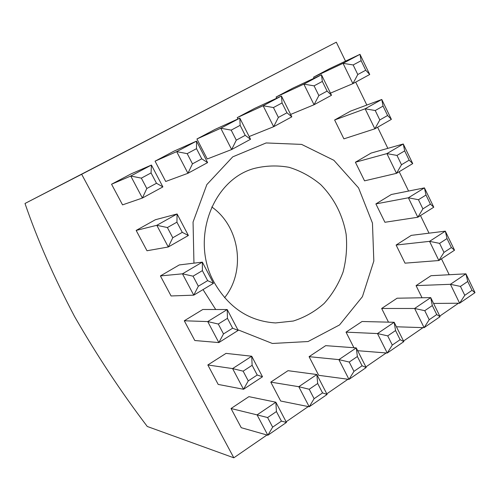 <?xml version="1.0" encoding="UTF-8"?>
<svg xmlns="http://www.w3.org/2000/svg" width="500" height="500" viewBox="0 0 500 500"><rect width="100%" height="100%" fill="white"/><g stroke="black" fill="none" stroke-linecap="round" stroke-linejoin="round"><path stroke-width="0.75" d="M25 203.475C37.406 239.613 53.944 277.325 74.612 316.613C97.056 355.625 121.281 392.244 147.275 426.475L233.819 457.806L81.669 174.281L25 203.475L336.312 42.194L345.519 61.156M355.694 82.119L366.831 105.056M377.6 127.244L387.844 148.35M399.194 171.725L408.575 191.05M420.481 215.581L429.019 233.175M441.469 258.819L449.194 274.731M167.394 227.544L172.775 237.75L182.275 232.35L176.925 222.175L167.394 227.544L156.812 225.306L177.087 213.969L176.925 222.175M218.281 324.031L223.5 333.925L218.837 342.581L238.169 330.406L227.225 309.544L227.45 318.337L218.281 324.031L207.731 321.575L227.225 309.544L202.812 309.481L184.288 320.775L194.806 340.519L218.837 342.581L207.731 321.575L184.288 320.775M314.069 85.844L318.856 95.556L327.1 91.1L322.35 81.419L314.069 85.844L303.856 84.131L276.106 97.025L276.7 98.219M424.762 310.681L429.206 319.719L424.106 327.669L414.631 308.475L430.719 297.613L432.319 305.544L424.762 310.681L414.631 308.475L381.662 308.475L388.488 322.15M429.206 319.719L436.737 314.556L440.069 316.681L430.719 297.613L397.113 298.206L381.662 308.475M211.762 206.95C239.844 226.531 246.144 271.1 224.594 297.7M214.056 282.188C228.625 307.663 249.125 321.244 275.556 322.938L293.325 321.025C304.756 317.369 315.038 311.506 324.162 303.431C332.362 294.3 338.675 283.812 343.094 271.975C346.287 259.656 347.3 247.081 346.131 234.237C342.625 214.769 334.137 198.219 320.681 184.575C311.15 176.631 300.613 170.875 289.062 167.312C277.219 165.175 265.444 165.594 253.738 168.575C212.131 180.238 190.338 239.825 214.056 282.188M276.425 411.556L275.844 402.206L286.456 422.438L281.444 421.119L276.425 411.556L267.6 417.556L272.656 427.144L267.85 435.25L241.244 427.694L231.031 408.519L257.081 414.881L275.844 402.206L248.9 396.65L231.031 408.519M286.456 422.438L267.85 435.25L257.081 414.881L267.6 417.556M272.656 427.144L281.444 421.119M309.219 389.256L314.113 398.7L322.556 392.906L317.694 383.488L309.219 389.256L298.794 386.706L316.831 374.525L288 370.681L270.781 382.119L280.681 401.019L309.219 406.769L298.794 386.706L270.781 382.119M317.694 383.488L316.831 374.525L327.1 394.456L309.219 406.769L314.113 398.7M273.444 107.55L278.381 117.425L286.962 112.788L282.05 102.95L273.444 107.55L263.131 105.75L237.256 117.619L237.944 118.975M278.381 117.425L273.656 126.706L263.131 105.75L281.444 96.025L282.05 102.95M396.994 155.438L401.494 164.731L396.5 173.344L386.906 153.606L355.394 162.237L371.094 153.081L403.269 143.994L404.681 150.887L396.994 155.438L386.906 153.606L403.269 143.994L412.725 163.594L409.156 160.15L404.681 150.887M353.156 64.956L357.788 74.519L352.906 83.637L343.038 63.331L359.994 54.331L361.125 60.7L353.156 64.956L343.038 63.331L313.569 77.169L314.088 78.225M313.569 77.169L329.812 68.562L359.994 54.331L369.725 74.494L352.906 83.637L330.469 93.125M369.725 74.494L365.731 70.231L361.125 60.7M357.788 74.519L365.731 70.231M401.494 164.731L409.156 160.15M439.6 243.369L443.975 252.4L451.362 247.55L447.013 238.55L439.6 243.369L429.55 241.35L396.112 245.037L405.019 263.163L438.869 260.531L429.55 241.35L445.331 231.156L411.287 235.369L396.112 245.037M443.975 252.4L438.869 260.531L454.531 250.212L451.362 247.55M349.225 362.05L353.963 371.356L362.081 365.781L357.381 356.506L349.225 362.05L338.9 359.625L309.088 356.675L318.688 375.312L348.988 379.387L338.9 359.625L356.25 347.906L325.688 345.65L309.088 356.675M237.256 117.619L254.719 108.362L281.444 96.025L291.812 116.838L273.656 126.706L249.163 136.544M238.169 330.406L232.631 328.2L227.45 318.337M223.5 333.925L232.631 328.2M160.406 275.931L179.269 264.938L202.35 262.131L202.387 270.631L193.038 276.169L182.469 273.819L160.406 275.931L171.075 295.963L193.756 295.156L182.469 273.819L202.35 262.131L213.469 283.312L207.65 280.65L202.387 270.631M318.856 95.556L314.044 104.756L303.856 84.131L321.469 74.781L292.944 88.106L276.106 97.025M155.069 161.175L173.894 151.2L196.519 141.106L207.6 162.606L187.938 173.294L165.706 181.488L155.069 161.175L176.681 151.637L196.519 141.106L196.513 148.656L187.181 153.644L192.469 163.844L201.756 158.825L196.513 148.656M192.469 163.844L187.938 173.294L176.681 151.637L187.181 153.644M136.163 230.425L155.375 219.737L177.087 213.969L188.375 235.487L168.281 246.988L146.994 250.756L136.163 230.425L156.812 225.306L168.281 246.988L172.775 237.75M141.337 178.137L146.806 188.512L142.394 198.044L122.55 204.869L111.556 184.231L130.75 176.025L151.419 165.05L151.062 172.938L141.337 178.137L130.75 176.025L142.394 198.044L162.887 186.906L156.494 183.275L151.062 172.938M146.806 188.512L156.494 183.275M433.775 207.206L417.831 217.244L408.381 197.787L375.887 203.912L391.325 194.5L424.444 187.881L425.994 195.025L418.45 199.719L408.381 197.787L424.444 187.881L433.775 207.206L430.406 204.156L425.994 195.025M375.231 110.525L379.8 119.95L374.856 128.812L391.381 119.362L381.781 99.481L383.062 106.119L375.231 110.525L365.131 108.794L334.625 119.994L343.9 138.856L374.856 128.812L365.131 108.794L381.781 99.481L350.594 111.106L334.625 119.994M447.013 238.55L445.331 231.156L454.531 250.212M460.45 286.413L450.425 284.306L465.931 273.831L475 292.631L472.025 290.338L467.738 281.462L460.45 286.413L464.769 295.319L459.619 303.219L433.575 303.431M475 292.631L459.619 303.219L450.425 284.306L416.062 285.619L422.038 297.769M464.769 295.319L472.025 290.338M387.713 335.881L377.481 333.562L346.025 332.144L362.031 321.506L394.181 322.287L403.825 341.631L387.256 353.038L377.481 333.562L394.181 322.287L395.556 330.544L387.713 335.881L392.3 345.05L387.256 353.038L357.669 350.706M403.825 341.631L400.119 339.681L395.556 330.544M392.3 345.05L400.119 339.681M243.131 371.156L248.269 380.9L257.225 375.019L252.125 365.306L243.131 371.156L232.594 368.587L207.831 364.969L218.194 384.425L243.531 389.275L232.594 368.587L251.719 356.231L252.125 365.306M193.038 276.169L198.337 286.219L193.756 295.156L213.469 283.312M207.6 162.606L201.756 158.825M418.45 199.719L422.887 208.875L430.406 204.156M291.812 116.838L286.962 112.788M346.025 332.144L353.931 347.738M322.35 81.419L321.469 74.781L331.512 95.262L314.044 104.756L290.619 114.438M422.887 208.875L417.831 217.244L384.919 222.275L375.887 203.912M207.831 364.969L226.025 353.381L251.719 356.231L262.5 376.775L257.225 375.019M416.062 285.619L430.994 275.706L465.931 273.831L467.738 281.462M440.069 316.681L424.106 327.669L396.425 326.781M231.181 130.131L236.287 140.169L231.65 149.537L250.544 139.269L239.825 118.119L240.138 125.344L231.181 130.131L220.775 128.231L196.938 138.981L207.244 158.988L231.65 149.537L220.775 128.231L239.825 118.119L215.062 129.381L196.938 138.981M188.375 235.487L182.275 232.35M412.725 163.594L396.5 173.344L364.55 180.844L355.394 162.237M362.081 365.781L366.194 367.537L356.25 347.906L357.381 356.506M215.712 309.513L203.019 289.594M193.95 263.15L193.056 222.05L206.85 184.581L232.725 156.856L266.119 142.95L301.594 144.394L333.881 160.3L358.556 187.894L372.456 223.088L373.825 261.056L362.425 296.669L339.544 324.938L308.075 341.538L272.362 343.469L237.825 329.75M81.669 174.281L336.312 42.194M262.5 376.775L243.531 389.275L248.269 380.9M327.1 394.456L322.556 392.906M391.381 119.362L387.6 115.512L383.062 106.119M379.8 119.95L387.6 115.512M436.737 314.556L432.319 305.544M458.462 303.231L439.775 316.087M423 327.631L403.525 341.031M386.2 352.956L365.887 366.931M347.981 379.25L326.781 393.837M308.269 406.575L286.125 421.812M266.962 435L233.819 457.806M162.887 186.906L151.419 165.05L131.125 173.863L111.556 184.231M331.512 95.262L327.1 91.1M353.963 371.356L348.988 379.387L366.194 367.537M198.337 286.219L207.65 280.65M250.544 139.269L245.212 135.344L240.138 125.344M236.287 140.169L245.212 135.344"/></g></svg>
